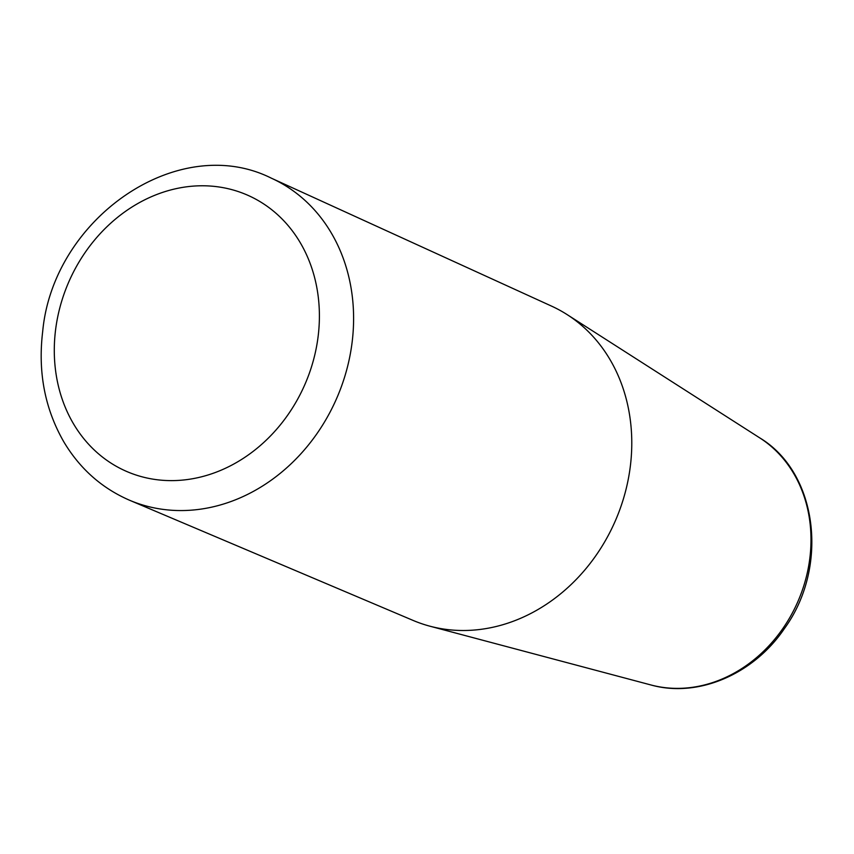 <?xml version="1.0" encoding="UTF-8"?>
<svg xmlns="http://www.w3.org/2000/svg" width="854" height="854" viewBox="0 0 854 854"><rect width="100%" height="100%" fill="white"/><g stroke="black" fill="none" stroke-linecap="round" stroke-linejoin="round"><path stroke-width="1.28" d="M129.659 500.284L413.219 620.474A171.739 146.589 -66.2 0 0 429.957 626.206A171.739 146.589 -66.2 0 0 626.58 487.1A171.739 146.589 -66.2 0 0 567.109 314.592A171.739 146.589 -66.2 0 0 551.577 306.127L271.423 178.208A175.956 150.187 113.8 0 1 348.272 363.633A175.956 150.187 113.8 0 1 129.659 500.284C101.946 488.264 80.062 468.899 64.018 442.191C44.867 409.013 37.768 372.077 42.7 331.395C53.161 218.272 178.208 131.441 271.423 178.208M314.827 354.73A150.795 128.708 -66.2 0 0 152.717 196.142A150.795 128.708 -66.2 0 0 93.001 448.777A150.795 128.708 -66.2 0 0 314.827 354.73M650.951 684.972C698.006 698.198 753.57 674.244 784.314 628.715C829.191 567.344 817.908 472.721 759.718 437.867A136.181 116.24 113.8 0 1 806.87 574.667A136.181 116.24 113.8 0 1 650.951 684.972L429.957 626.206M759.718 437.867L567.109 314.592"/></g></svg>

